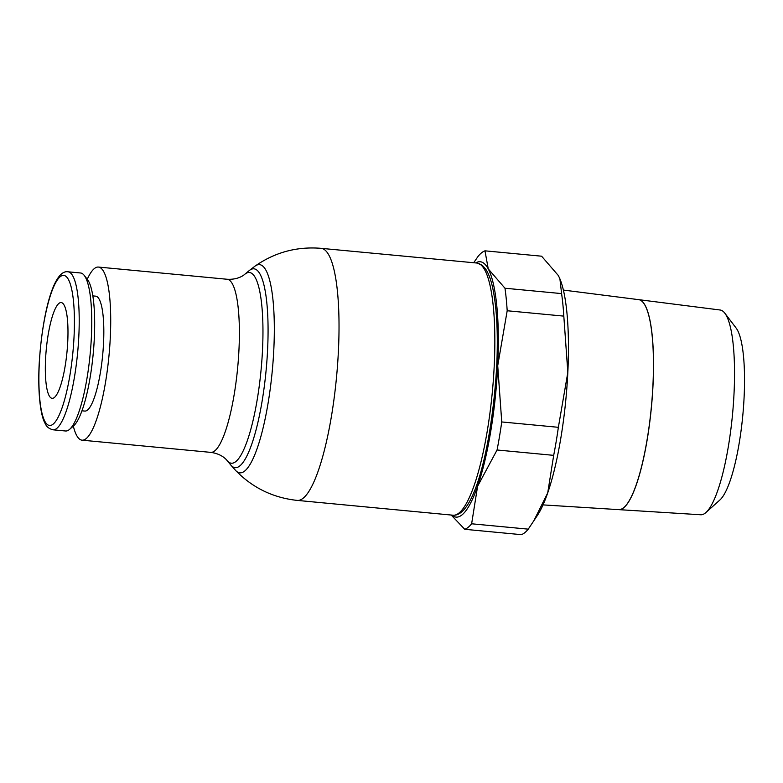 <?xml version="1.0" encoding="UTF-8"?>
<svg xmlns="http://www.w3.org/2000/svg" width="783" height="783" viewBox="0 0 783 783"><rect width="100%" height="100%" fill="white"/><g stroke="black" fill="none" stroke-linecap="round" stroke-linejoin="round"><path stroke-width="1.17" d="M705.375 512.992A102.837 22.316 -84.6 0 0 705.953 512.513A102.837 22.316 -84.6 0 0 732.516 414.481A102.837 22.316 -84.6 0 0 724.833 313.2A102.837 22.316 -84.6 0 0 720.154 310.009L638.781 299.664A105.46 22.883 95.4 0 1 652.337 396.286A105.46 22.883 95.4 0 1 623.63 507.834A105.46 22.883 95.4 0 1 618.883 509.645L700.756 514.764A102.837 22.316 -84.6 0 0 705.375 512.992M705.953 512.513L719.89 499.994A88.685 19.242 -84.6 0 0 742.793 415.45A88.685 19.242 -84.6 0 0 736.177 328.116L724.833 313.2M623.552 507.824A105.47 22.883 -84.6 0 0 652.259 396.276A105.47 22.883 -84.6 0 0 638.703 299.654L563.388 290.072M451.801 515.097A128.255 27.826 -84.6 0 0 461.98 514.92A128.255 27.826 -84.6 0 0 477.601 486.253A128.255 27.826 -84.6 0 0 497.724 365.71A128.255 27.826 -84.6 0 0 488.24 268.892A128.255 27.826 -84.6 0 0 475.692 262.922M464.75 529.298A140.284 30.439 -84.6 0 0 468.156 527.321A140.284 30.439 -84.6 0 0 471.63 523.788L528.251 529.151A140.284 30.439 -84.6 0 1 524.776 532.685A140.284 30.439 -84.6 0 1 521.37 534.662L464.75 529.298L451.204 515.038M227.178 460.639C226.209 459.337 221.403 453.778 210.696 452.368A86.942 18.861 -84.6 0 0 214.738 450.881A86.942 18.861 -84.6 0 0 238.962 349.737A86.942 18.861 -84.6 0 0 227.099 279.257C238.012 279.864 243.699 275.273 244.844 274.226A95.8 20.789 -84.6 0 0 244.825 274.236A95.8 20.789 -84.6 0 1 244.981 274.119A95.8 20.789 -84.6 0 1 262.501 350.138A95.8 20.789 -84.6 0 1 235.81 461.579A95.8 20.789 -84.6 0 1 227.178 460.639A95.8 20.789 -84.6 0 0 227.178 460.639L230.75 464.965A99.872 21.67 -84.6 0 0 231.034 465.298A99.872 21.67 -84.6 0 0 239.755 465.963A99.872 21.67 -84.6 0 0 267.571 350.177A99.872 21.67 -84.6 0 0 249.503 270.37A99.872 21.67 -84.6 0 0 249.317 270.517A99.872 21.67 -84.6 0 0 249.16 270.644A99.872 21.67 -84.6 0 0 249.004 270.781M73.328 426.109A86.942 18.861 -84.6 0 0 82.029 440.173A86.942 18.861 -84.6 0 0 86.071 438.686A86.942 18.861 -84.6 0 0 109.757 346.438A86.942 18.861 -84.6 0 0 98.433 267.062A86.942 18.861 -84.6 0 0 94.391 268.549A86.942 18.861 -84.6 0 0 87.246 279.247M528.251 529.151L537.735 514.92A128.255 27.826 -84.6 0 0 547.718 492.889A128.255 27.826 -84.6 0 0 567.832 372.356L563.809 316.117A140.284 30.439 -84.6 0 0 561.597 293.596L559.904 278.846L558.348 275.538L541.601 256.198L484.98 250.834A140.284 30.439 -84.6 0 0 481.574 252.811A140.284 30.439 -84.6 0 0 478.1 256.344L473.695 262.736M231.034 465.298L235.546 470.368A104.579 22.687 -84.6 0 0 235.84 470.681A104.579 22.687 -84.6 0 0 244.678 471.053A104.579 22.687 -84.6 0 0 273.815 349.394A104.579 22.687 -84.6 0 0 255.238 265.985A104.579 22.687 -84.6 0 0 254.886 266.24L249.503 270.37M53.029 429.808L65.566 430.993A79.357 17.216 -84.6 0 0 69.256 429.642A79.357 17.216 -84.6 0 0 69.57 429.378A79.357 17.216 -84.6 0 0 90.202 353.613A79.357 17.216 -84.6 0 0 84.163 275.322A79.357 17.216 -84.6 0 0 80.541 272.983L68.004 271.799A79.357 17.216 -84.6 0 1 78.829 336.132A79.357 17.216 -84.6 0 1 56.719 428.448A79.357 17.216 -84.6 0 1 53.029 429.808C49.133 428.81 46.559 426.784 45.306 423.75C40.53 416.047 37.711 393.017 39.15 364.545C41.92 316.498 53.185 269.264 68.004 271.799M92.834 295.896L95.673 296.16A57.717 12.518 95.4 0 1 103.19 348.846A57.717 12.518 95.4 0 1 87.461 410.086A57.717 12.518 95.4 0 1 84.779 411.075L81.941 410.811M58.96 303.383A48.096 10.433 95.4 0 1 61.191 302.561A48.096 10.433 95.4 0 1 67.455 346.468A48.096 10.433 95.4 0 1 54.36 397.5A48.096 10.433 95.4 0 1 52.118 398.322A48.096 10.433 95.4 0 1 45.854 354.415A48.096 10.433 95.4 0 1 58.96 303.383M69.57 429.378L73.592 425.874A75.393 16.355 -84.6 0 0 93.197 353.896A75.393 16.355 -84.6 0 0 87.461 279.521L84.163 275.322M484.98 250.834L488.24 268.892L504.976 288.232L561.597 293.596M533.448 521.547L547.718 492.889L553.689 455.354L497.068 449.99A140.284 30.439 -84.6 0 0 501.746 421.949L558.367 427.312L567.832 372.356A128.255 27.826 -84.6 0 0 560.06 279.237A128.255 27.826 -84.6 0 0 559.972 279.022M563.809 316.117L507.188 310.753A140.284 30.439 -84.6 0 0 504.976 288.232M553.689 455.354A140.284 30.439 -84.6 0 0 558.367 427.312M507.188 310.753L497.724 365.71L501.746 421.949M497.068 449.99L477.601 486.253L471.63 523.788M543.03 504.898L618.727 509.635A105.47 22.883 -84.6 0 0 623.474 507.815M494.23 365.72A126.65 27.483 -84.6 0 0 476.945 263.039L482.211 265.251L485.851 269.352C488.876 273.991 491.303 280.891 493.133 290.023C496.96 309.676 498.145 335.153 496.696 366.464C492.301 440.956 475.31 516.858 453.054 515.214L453.054 515.214A126.65 27.483 -84.6 0 0 458.946 513.051A126.65 27.483 -84.6 0 0 494.23 365.72M235.84 470.681C252.723 487.917 273.198 497.822 297.256 500.406A126.601 27.464 -84.6 0 0 297.256 500.406A126.601 27.464 -84.6 0 0 303.138 498.233A126.601 27.464 -84.6 0 0 338.413 350.96A126.601 27.464 -84.6 0 0 321.138 248.338L476.945 263.039M39.258 364.379A75.393 16.355 -84.6 0 0 53.048 424.2A75.393 16.355 -84.6 0 0 74.052 336.504A75.393 16.355 -84.6 0 0 60.262 276.673A75.393 16.355 -84.6 0 0 39.258 364.379M244.834 274.226L249.16 270.644M210.696 452.368L82.029 440.173M297.256 500.396L453.054 515.214M255.238 265.985C275.058 252.234 297.031 246.351 321.138 248.338M227.099 279.257L98.433 267.062"/></g></svg>

